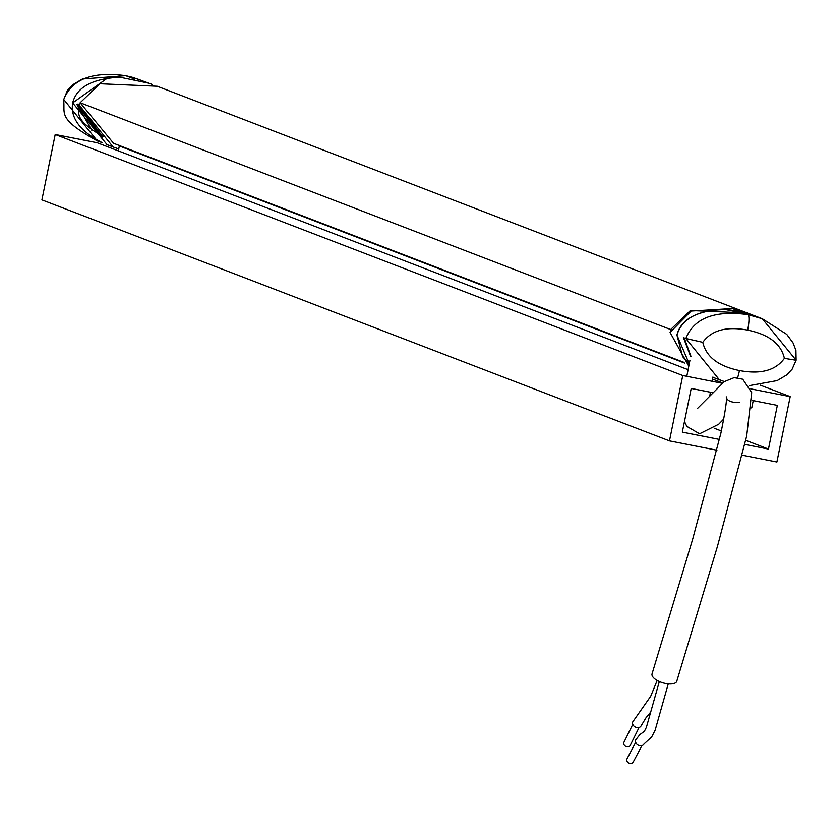 <?xml version="1.0" encoding="UTF-8"?>
<svg xmlns="http://www.w3.org/2000/svg" width="838" height="838" viewBox="0 0 838 838"><rect width="100%" height="100%" fill="white"/><g stroke="black" fill="none" stroke-linecap="round" stroke-linejoin="round"><path stroke-width="1.26" d="M750.775 388.884L790.192 396.625L776.889 462L742.259 455.191M760.118 385.082L790.192 396.625M716.909 450.216L669.468 440.893L682.76 375.518L722.167 383.259M682.76 375.518L55.203 134.509L41.9 199.884L669.468 440.893M55.203 134.509L97.208 142.764L688.05 369.673M712.53 379.08L722.576 382.935M719.465 439.447L682.31 432.146L691.203 388.444L712.709 392.676M745.736 440.348L768.456 449.074L744.814 444.423M714.206 428.239L721.371 430.983M752.147 400.417L777.339 405.372L768.456 449.074M683.525 362.194L113.57 143.308L80.144 102.749L99.932 83.758L157.188 86.241L751.801 314.721M670.41 330.968L670.651 329.533L690.439 310.531L747.685 313.014M753.215 400.627L751.854 407.362A1.487 1.456 -69 0 1 751.613 407.928M118.326 150.871L119.321 145.98L684.573 363.053M118.881 145.152A0.733 0.723 -69 0 1 119.321 145.98M676.936 335.064L682.687 356.705L689.213 363.807L676.926 335.053C682.258 317.99 698.976 309.536 727.112 309.683L738.98 311.202L753.352 315.318L725.645 309.61L719.748 309.578C694.901 311.726 680.624 320.21 676.926 335.053M753.823 315.497L732.108 308.552L691.151 311.066L670.065 332.414L688.742 366.122M683.41 337.546L690.701 356.695M107.086 144.67L72.655 102.917C76.384 88.084 90.661 79.61 115.508 77.505L121.405 77.536L148.996 83.234L132.833 77.41L125.805 75.724L134.677 79.128M102.047 137.788L76.771 104.488M107.337 78.185L72.655 102.917C70.245 118.001 80.081 131.241 102.152 142.649L97.344 140.931C55.643 117.812 65.898 113.518 63.468 99.334L63.772 99.303M91.834 130.351L77.054 104.603M118.724 148.913L113.14 146.996L79.526 105.546L79.966 103.776M102.519 136.385L78.164 105.022M739.399 402.554L739.367 402.575C731.239 402.69 726.85 400.774 726.221 396.803C727.154 399.087 725.362 411.28 720.837 433.403L692.659 539.211L652.058 673.825A12.905 5.499 16.5 0 0 652.006 675.093A12.905 5.499 16.5 0 0 664.167 683.169A12.905 5.499 16.5 0 0 676.779 681.242L717.517 546.156L746.668 436.127L751.696 392.613L742.73 379.205L734.161 377.634L724.221 381.688L697.3 408.64M668.253 683.86L655.138 730.202L651.723 736.874L644.013 743.955A4.609 3.781 -152.2 0 1 639.687 745.684A4.609 3.781 -152.2 0 1 635.864 739.65L639.855 734.633L644.412 731.26L646.381 727.321L659.328 681.514M650.56 712.237L646.004 717.768L641.112 725.823A4.609 3.656 -153.8 0 1 636.775 727.552A4.609 3.656 -153.8 0 1 632.837 721.748L650.686 696.284L657.181 680.435M639.069 727.468L630.186 745.474A3.499 2.776 -153.8 0 1 626.897 746.784A3.499 2.776 -153.8 0 1 623.901 742.384L632.784 724.367M641.898 745.611L633.193 762.088A3.499 2.87 -152.2 0 1 629.904 763.397A3.499 2.87 -152.2 0 1 627.002 758.819L635.696 742.342M80.144 102.749L670.651 329.533M712.866 377.32L724.378 381.562L719.413 379.834L685.851 338.489C694 318.084 714.678 310.123 747.894 314.627L738.98 311.202M737.618 377.666A14.749 2.902 -79 0 0 739.441 370.553C718.355 366.227 706.141 356.82 702.789 342.323L685.851 338.489M747.664 330.12A14.749 2.902 -78.7 0 0 747.894 314.627L762.276 318.744L796.1 360.246L784.389 358.36C781.079 343.873 768.844 334.467 747.664 330.12C726.515 326.139 711.556 330.214 702.789 342.323M739.441 370.553C760.684 374.544 775.663 370.48 784.389 358.36M63.73 99.492L67.459 90.378L72.99 84.617L82.386 79.023L125.71 75.692A14.749 2.902 101.1 0 1 125.805 75.724C92.599 71.167 71.911 79.097 63.73 99.492L97.344 140.931M749.34 385.627L777.14 380.609L786.536 375.036L792.067 369.286L796.1 360.246L795.911 350.336L793.031 342.868L786.746 334.362L762.276 318.744L753.352 315.318M690.983 356.454L684.175 337.84M125.71 75.692L140.061 79.809M103.084 136.667C74.907 119.928 79.139 115.56 78.081 103.943M152.506 84.586L148.996 83.234M113.14 146.996L106.279 144.356M709.817 395.913L710.331 392.205M712.132 381.29L712.918 377.006M723.812 418.948L718.721 424.238L699.562 433.812L686.793 426.385L684.478 421.504M686.804 376.314L689.936 360.309"/></g></svg>
